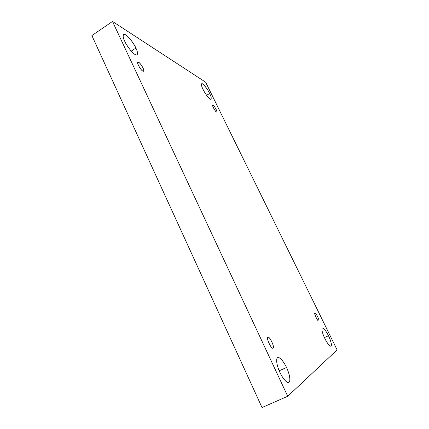 <?xml version="1.0" encoding="UTF-8"?>
<svg xmlns="http://www.w3.org/2000/svg" width="429" height="429" viewBox="0 0 429 429"><rect width="100%" height="100%" fill="white"/><g stroke="black" fill="none" stroke-linecap="round" stroke-linejoin="round"><path stroke-width="0.64" d="M328.448 335.725C327.241 333.102 323.863 327.558 322.335 328.062C320.881 328.909 323.402 335.768 324.828 338.46C323.402 335.73 321.015 329.247 322.27 328.099C323.766 327.466 327.188 332.995 328.448 335.725C329.815 338.352 332.228 344.723 331.086 346.101C329.676 346.959 326.12 341.286 324.828 338.46C326.056 341.141 329.456 346.686 330.963 346.176C332.437 345.281 329.837 338.336 328.448 335.725L324.41 337.58L328.448 335.725M209.625 93.484C208.666 91.034 203.266 82.899 201.71 83.714C201.287 84.985 201.753 86.905 203.11 89.473C201.185 85.752 201.051 83.907 202.708 83.939C205.77 86.905 208.076 90.085 209.625 93.484C211.524 97.11 211.695 98.986 210.14 99.115C207.668 97.501 204.129 91.731 203.11 89.473C204.097 91.988 209.524 100.129 211.047 99.287C211.465 97.984 210.993 96.048 209.625 93.484L206.622 95.335L209.625 93.484M135.886 48.048C134.904 44.825 126.19 32.77 123.563 34.427C122.796 35.977 123.177 38.219 124.694 41.152C123.069 37.999 121.777 32.529 125.81 34.921C130.073 37.849 134.695 45.254 135.886 48.048C137.43 51.056 138.894 56.564 135.001 54.467C130.802 51.78 125.901 44.042 124.694 41.152C125.718 44.503 134.497 56.542 137.044 54.853C137.811 53.25 137.425 50.981 135.886 48.048L131.253 51.115L135.886 48.048M286.513 367.481C284.974 363.931 280.405 356.66 277.713 357.62C275.021 359.073 278.008 368.774 279.944 372.458C278.035 368.731 275.214 359.674 277.552 357.711C280.191 356.451 284.904 363.776 286.513 367.481C288.32 371.021 291.221 379.847 289.082 382.228C286.577 383.912 281.601 376.351 279.944 372.458C281.515 376.104 286.122 383.381 288.776 382.421C291.532 380.872 288.385 371.015 286.513 367.481L279.209 370.795L286.513 367.481M272.941 347.898C275.472 348.611 269.122 335.011 268.104 337.569L268.087 337.575C269.053 334.92 275.488 348.584 272.941 347.898C271.997 350.686 265.449 336.744 268.087 337.575C265.497 336.674 271.804 350.445 272.898 347.919L272.941 347.898M142.76 70.978L143.586 71.101C145.238 70.699 139.72 62.066 138.755 62.462L137.677 63.17L138.755 62.462C139.757 62.886 141.2 64.741 143.077 68.023C144.053 70.806 143.951 71.793 142.76 70.978C141.763 70.581 140.31 68.72 138.395 65.38C137.425 62.575 137.543 61.604 138.755 62.462L137.891 62.318C136.234 62.752 141.843 71.45 142.76 70.978M216.393 111.889L216.758 111.948C217.889 111.948 213.68 104.805 213.17 105.303L212.666 105.609L213.17 105.303C214.232 105.121 218.522 113.873 216.393 111.889C215.337 112.114 210.998 103.25 213.17 105.303L212.789 105.239C211.658 105.255 215.916 112.441 216.393 111.889M318.731 320.871C320.313 321.589 315.401 311.518 315.009 313.256L315.004 313.261C315.363 311.47 320.318 321.573 318.731 320.871C318.388 322.737 313.368 312.478 315.004 313.261C313.385 312.446 318.291 322.603 318.715 320.881L318.731 320.871M91.886 35.586L262.033 407.55L287.725 396.262L112.5 21.45L91.886 35.586L112.5 21.45L205.647 82.196L337.114 349.903L287.725 396.262L262.033 407.55L91.886 35.586M112.5 21.45L287.725 396.262L337.114 349.903L205.647 82.196L112.5 21.45"/></g></svg>

